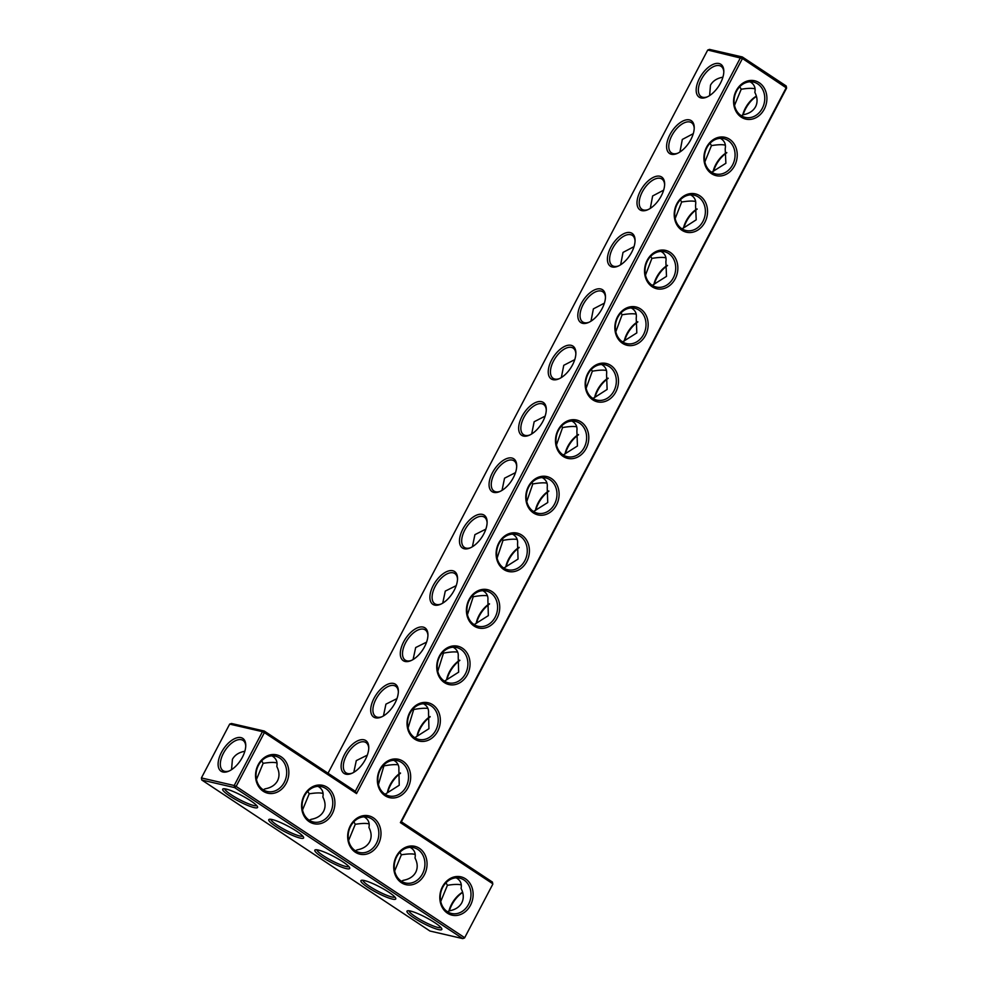 <?xml version="1.0" encoding="UTF-8"?>
<svg xmlns="http://www.w3.org/2000/svg" width="988" height="988" viewBox="0 0 988 988"><rect width="100%" height="100%" fill="white"/><g stroke="black" fill="none" stroke-linecap="round" stroke-linejoin="round"><path stroke-width="1.48" d="M401.387 821.794L786.596 88.08L742.457 58.514L356.532 793.586L264.389 732.602L236.132 786.423L464.274 937.439L462.73 938.6L234.588 787.597L236.132 786.423L234.193 785.509L262.462 731.676L264.389 732.602L264.278 731.046L262.462 731.676L229.673 724.105L201.404 777.939L201.799 780.026L429.941 931.029L462.73 938.6L464.545 937.97L492.814 884.149L492.419 882.062L401.387 821.794L400.387 822.621L786.312 87.537L786.201 85.993L742.346 56.971L709.545 49.4L707.729 50.03L328.028 773.246M400.511 773.234A19.674 10.251 -56.5 0 0 387.728 792.512M430.188 716.819A19.674 10.251 -56.5 0 0 417.344 736.035M459.852 660.416A19.674 10.251 -56.5 0 0 446.959 679.571M489.517 604.001A19.674 10.251 -56.5 0 0 476.574 623.095M519.182 547.587A19.674 10.251 -56.5 0 0 506.189 566.618M548.846 491.184A19.674 10.251 -56.5 0 0 535.805 510.141M578.511 434.782A19.674 10.251 -56.5 0 0 565.42 453.665M608.163 378.367A19.674 10.251 -56.5 0 0 595.048 397.188L607.126 389.445L606.546 374.452C607.151 370.463 605.829 367.338 602.557 365.078L601.569 364.498M637.828 321.964A19.674 10.251 -56.5 0 0 624.663 340.712M667.493 265.562A19.674 10.251 -56.5 0 0 654.291 284.223M697.145 209.16A19.674 10.251 -56.5 0 0 683.906 227.734L696.207 219.818L695.54 205.208C696.305 201.046 694.996 197.798 691.612 195.451L690.637 194.871M726.81 152.757A19.674 10.251 -56.5 0 0 713.534 171.257M756.462 96.355A19.674 10.251 -56.5 0 0 743.161 114.769M786.596 88.08L786.201 85.993M400.436 772.962A18.13 9.448 -56.5 0 0 387.395 792.796M430.101 716.559A18.13 9.448 -56.5 0 0 416.998 736.344M459.766 660.157A18.13 9.448 -56.5 0 0 446.601 679.88M489.431 603.742A18.13 9.448 -56.5 0 0 476.204 623.416M519.108 547.34A18.13 9.448 -56.5 0 0 505.819 566.939M548.772 490.937A18.13 9.448 -56.5 0 0 535.422 510.475M578.437 434.535A18.13 9.448 -56.5 0 0 565.037 453.986M608.102 378.132A18.13 9.448 -56.5 0 0 594.653 397.509M637.754 321.73A18.13 9.448 -56.5 0 0 624.268 341.021M667.419 265.34A18.13 9.448 -56.5 0 0 653.883 284.532M697.083 208.937A18.13 9.448 -56.5 0 0 683.498 228.043M726.748 152.547A18.13 9.448 -56.5 0 0 713.114 171.542M756.4 96.145A18.13 9.448 -56.5 0 0 742.729 115.053M492.419 882.062L492.53 883.605L400.387 822.621M492.814 884.149L464.545 937.97M286.199 783.299A19.674 16.487 103 0 0 273.009 754.511A19.674 16.487 103 0 0 257.374 784.274A19.674 16.487 103 0 0 286.199 783.299M332.264 813.791A19.674 16.487 103 0 0 319.075 785.003A19.674 16.487 103 0 0 303.44 814.779A19.674 16.487 103 0 0 332.264 813.791M437.709 731.194A19.674 16.487 103 0 0 424.519 702.406A19.674 16.487 103 0 0 408.884 732.182A19.674 16.487 103 0 0 437.709 731.194M467.398 674.656A19.674 16.487 103 0 0 454.208 645.868A19.674 16.487 103 0 0 438.573 675.631A19.674 16.487 103 0 0 467.398 674.656M497.088 618.105A19.674 16.487 103 0 0 483.885 589.317A19.674 16.487 103 0 0 468.263 619.093A19.674 16.487 103 0 0 497.088 618.105M526.765 561.567A19.674 16.487 103 0 0 513.575 532.779A19.674 16.487 103 0 0 497.94 562.543A19.674 16.487 103 0 0 526.765 561.567M556.454 505.016A19.674 16.487 103 0 0 543.264 476.228A19.674 16.487 103 0 0 527.629 506.004A19.674 16.487 103 0 0 556.454 505.016M378.342 844.283A19.674 16.487 103 0 0 365.14 815.495A19.674 16.487 103 0 0 349.517 845.271A19.674 16.487 103 0 0 378.342 844.283M408.019 787.745A19.674 16.487 103 0 0 394.829 758.945A19.674 16.487 103 0 0 379.194 788.72A19.674 16.487 103 0 0 408.019 787.745M424.408 874.775A19.674 16.487 103 0 0 411.218 845.987A19.674 16.487 103 0 0 395.583 875.763A19.674 16.487 103 0 0 424.408 874.775M470.473 905.28A19.674 16.487 103 0 0 457.283 876.48A19.674 16.487 103 0 0 441.661 906.255A19.674 16.487 103 0 0 470.473 905.28M586.143 448.478A19.674 16.487 103 0 0 572.954 419.69A19.674 16.487 103 0 0 557.318 449.454A19.674 16.487 103 0 0 586.143 448.478M615.833 391.927A19.674 16.487 103 0 0 602.631 363.139A19.674 16.487 103 0 0 587.008 392.915A19.674 16.487 103 0 0 615.833 391.927M645.51 335.389A19.674 16.487 103 0 0 632.32 306.601A19.674 16.487 103 0 0 616.685 336.365A19.674 16.487 103 0 0 645.51 335.389M675.199 278.851A19.674 16.487 103 0 0 662.009 250.05A19.674 16.487 103 0 0 646.374 279.826A19.674 16.487 103 0 0 675.199 278.851M704.889 222.3A19.674 16.487 103 0 0 691.699 193.512A19.674 16.487 103 0 0 676.064 223.288A19.674 16.487 103 0 0 704.889 222.3M734.578 165.762A19.674 16.487 103 0 0 721.376 136.962A19.674 16.487 103 0 0 705.753 166.737A19.674 16.487 103 0 0 734.578 165.762M764.255 109.211A19.674 16.487 103 0 0 751.065 80.423A19.674 16.487 103 0 0 735.43 110.199A19.674 16.487 103 0 0 764.255 109.211M385.085 794.253L399.238 785.238L398.868 769.356C399.127 765.762 397.756 762.946 394.755 760.896L393.767 760.303M398.139 764.761C394.829 764.379 390.087 764.761 383.912 765.898L378.429 784.509M414.775 737.703L428.94 728.699L428.533 712.941C428.841 709.298 427.483 706.432 424.445 704.345L423.457 703.765M427.915 708.433C424.667 708.013 419.925 708.371 413.7 709.508L408.093 727.897M444.464 681.164L458.642 672.161L458.21 656.526C458.568 652.821 457.209 649.919 454.122 647.807L453.146 647.214M457.691 652.105C454.492 651.648 449.75 651.981 443.476 653.117L437.77 671.284M474.154 624.614L488.344 615.623L487.887 600.111C488.282 596.344 486.923 593.405 483.811 591.256L482.823 590.676M487.455 595.776C484.318 595.282 479.588 595.603 473.252 596.727L467.435 614.684M503.831 568.075L518.045 559.072L517.551 543.696C518.008 539.88 516.65 536.879 513.501 534.718L512.513 534.125M517.218 539.448C514.143 538.917 509.413 539.213 503.028 540.337L497.112 558.084M533.52 511.525L547.735 502.534L547.216 487.282C547.723 483.404 546.376 480.366 543.19 478.167L542.202 477.587M546.981 483.132C543.956 482.552 539.238 482.836 532.804 483.947L526.789 501.484M576.72 426.816L576.72 426.804C573.769 426.199 569.051 426.446 562.58 427.557L556.454 444.884M563.209 454.986L577.437 445.996L576.881 430.867C577.437 426.927 576.103 423.852 572.867 421.629L571.891 421.049M606.471 370.488L606.311 370.451C603.396 369.845 598.74 370.092 592.343 371.179L586.131 388.296M636.21 314.172L635.889 314.098C633.012 313.492 628.417 313.727 622.119 314.789L615.808 331.709M622.576 341.897L636.815 332.907L636.21 318.037C636.877 313.986 635.556 310.825 632.246 308.54L631.258 307.96M665.937 257.868L665.48 257.745C662.639 257.152 658.107 257.362 651.895 258.399L645.485 275.121M652.265 285.359L666.505 276.368L665.875 261.622C666.591 257.522 665.27 254.311 661.935 251.989L660.947 251.409M695.663 201.552L695.07 201.391C692.255 200.799 687.796 201.009 681.671 202.009L675.162 218.533M725.377 145.236L724.661 145.026C721.882 144.446 717.473 144.643 711.434 145.619L704.839 161.958M711.644 172.27L725.884 163.279L725.192 148.793C726.019 144.581 724.723 141.284 721.302 138.9L720.314 138.32M755.091 88.932L754.239 88.673C751.498 88.093 747.163 88.29 741.21 89.241L734.529 105.383M741.321 115.72L743.1 114.781C749.04 113.706 753.189 111.027 755.573 106.729C757.759 102.344 757.512 97.565 754.844 92.39C755.734 88.105 754.449 84.77 750.991 82.362L750.003 81.782M449.379 910.825A19.674 10.251 123.5 0 1 451.812 904.86A19.674 10.251 123.5 0 1 462.68 892.423M445.971 882.778L447.428 885.297C453.381 884.346 457.728 884.161 460.457 884.742L461.31 884.989M447.539 911.788L449.318 910.837C455.258 909.775 459.42 907.083 461.791 902.797C463.977 898.401 463.73 893.621 461.075 888.447C462.014 883.741 460.396 880.197 456.221 877.838M399.893 852.286L401.363 854.805C407.303 853.854 411.65 853.669 414.392 854.237L415.244 854.497M401.474 881.284L403.24 880.345C409.18 879.271 413.342 876.591 415.726 872.305C417.899 867.909 417.665 863.129 414.997 857.955C415.948 853.249 414.33 849.705 410.156 847.346M707.729 50.03L742.457 58.514L742.346 56.971L740.518 57.588L355.31 791.302L356.532 793.586M355.31 791.302L264.278 731.046L231.488 723.488L229.673 724.105M284.26 782.373A18.13 15.178 103 0 0 275.442 756.178A18.13 15.178 103 0 0 256.571 770.418A18.13 15.178 103 0 0 267.291 791.499A18.13 15.178 103 0 0 284.26 782.373M330.338 812.865A18.13 15.178 103 0 0 321.508 786.67A18.13 15.178 103 0 0 302.637 800.922A18.13 15.178 103 0 0 313.357 821.991A18.13 15.178 103 0 0 330.338 812.865M435.782 730.28A18.13 15.178 103 0 0 426.952 704.074A18.13 15.178 103 0 0 408.081 718.325A18.13 15.178 103 0 0 418.801 739.395A18.13 15.178 103 0 0 435.782 730.28M465.459 673.73A18.13 15.178 103 0 0 456.641 647.535A18.13 15.178 103 0 0 437.77 661.775A18.13 15.178 103 0 0 448.49 682.856A18.13 15.178 103 0 0 465.459 673.73M495.149 617.191A18.13 15.178 103 0 0 486.331 590.985A18.13 15.178 103 0 0 467.46 605.236A18.13 15.178 103 0 0 478.18 626.306A18.13 15.178 103 0 0 495.149 617.191M524.838 560.641A18.13 15.178 103 0 0 516.008 534.446A18.13 15.178 103 0 0 497.137 548.686A18.13 15.178 103 0 0 507.857 569.767A18.13 15.178 103 0 0 524.838 560.641M554.527 504.102A18.13 15.178 103 0 0 545.697 477.896A18.13 15.178 103 0 0 526.826 492.148A18.13 15.178 103 0 0 537.546 513.217A18.13 15.178 103 0 0 554.527 504.102M376.403 843.369A18.13 15.178 103 0 0 367.585 817.162A18.13 15.178 103 0 0 348.715 831.414A18.13 15.178 103 0 0 359.434 852.483A18.13 15.178 103 0 0 376.403 843.369M406.093 786.819A18.13 15.178 103 0 0 397.262 760.624A18.13 15.178 103 0 0 378.392 774.864A18.13 15.178 103 0 0 389.111 795.945A18.13 15.178 103 0 0 406.093 786.819M422.481 873.861A18.13 15.178 103 0 0 413.651 847.655A18.13 15.178 103 0 0 394.78 861.907A18.13 15.178 103 0 0 405.5 882.976A18.13 15.178 103 0 0 422.481 873.861M468.547 904.353A18.13 15.178 103 0 0 459.716 878.147A18.13 15.178 103 0 0 440.846 892.399A18.13 15.178 103 0 0 451.578 913.48A18.13 15.178 103 0 0 468.547 904.353M584.204 447.552A18.13 15.178 103 0 0 575.387 421.357A18.13 15.178 103 0 0 556.516 435.609A18.13 15.178 103 0 0 567.236 456.678A18.13 15.178 103 0 0 584.204 447.552M613.894 391.013A18.13 15.178 103 0 0 605.076 364.807A18.13 15.178 103 0 0 586.205 379.059A18.13 15.178 103 0 0 596.925 400.128A18.13 15.178 103 0 0 613.894 391.013M643.583 334.463A18.13 15.178 103 0 0 634.753 308.268A18.13 15.178 103 0 0 615.882 322.52A18.13 15.178 103 0 0 626.602 343.589A18.13 15.178 103 0 0 643.583 334.463M673.273 277.924A18.13 15.178 103 0 0 664.442 251.718A18.13 15.178 103 0 0 645.572 265.97A18.13 15.178 103 0 0 656.291 287.051A18.13 15.178 103 0 0 673.273 277.924M702.95 221.374A18.13 15.178 103 0 0 694.132 195.179A18.13 15.178 103 0 0 675.261 209.431A18.13 15.178 103 0 0 685.981 230.5A18.13 15.178 103 0 0 702.95 221.374M732.639 164.835A18.13 15.178 103 0 0 723.821 138.641A18.13 15.178 103 0 0 704.95 152.881A18.13 15.178 103 0 0 715.67 173.962A18.13 15.178 103 0 0 732.639 164.835M762.328 108.285A18.13 15.178 103 0 0 753.498 82.09A18.13 15.178 103 0 0 734.627 96.342A18.13 15.178 103 0 0 745.347 117.411A18.13 15.178 103 0 0 762.328 108.285M383.517 765.243L383.912 765.898M353.79 772.32L356.298 760.612L367.301 755.141M364.078 816.854L365.066 817.434C368.524 819.842 369.808 823.177 368.932 827.462C371.587 832.637 371.834 837.416 369.648 841.801C367.277 846.099 363.115 848.778 357.174 849.853L355.408 850.792M353.828 821.794L355.285 824.313C361.238 823.362 365.585 823.165 368.326 823.745L369.166 824.004M413.194 708.705L413.7 709.508M383.443 715.93L385.925 704.148L396.941 698.64M442.883 652.154L443.476 653.117M413.083 659.539L415.676 647.548L426.581 642.138M472.573 595.616L473.252 596.727M442.735 603.149L445.292 591.096L456.221 585.637M502.262 539.065L503.028 540.337M472.388 546.759L474.919 534.644L485.861 529.136M531.939 482.527L532.804 483.947M502.028 490.357L504.547 478.192L515.489 472.635M594.998 397.201L592.899 398.436M561.629 425.976L562.58 427.557M531.68 433.967L534.162 421.74L545.129 416.133M591.318 369.438L592.343 371.179M561.332 377.577L563.765 365.313L574.757 359.632M621.007 312.887L622.119 314.789M590.985 321.174L593.38 308.874L604.397 303.143M683.857 227.746L681.955 228.808M650.684 256.349L651.895 258.399M620.637 264.784L623.02 252.409L634.024 246.642M680.374 199.811L681.671 202.009M650.289 208.382L652.636 195.97L663.652 190.153M710.063 143.26L711.434 145.619M679.942 151.979L682.313 139.456L693.28 133.664M739.753 86.722L741.21 89.241M722.907 77.175C716.992 78.25 712.854 80.93 710.483 85.203L709.606 95.577M448.947 911.109A18.13 9.448 123.5 0 1 451.541 904.316A18.13 9.448 123.5 0 1 462.619 892.213M440.747 901.439L447.428 885.297M394.669 870.947L401.363 854.805M348.603 840.455L355.285 824.313M201.404 777.939L234.193 785.509L234.588 787.597L201.799 780.026M342.737 861.734A19.674 3.211 27.7 0 1 349.703 867.859A19.674 3.211 27.7 0 1 330.77 862.166A19.674 3.211 27.7 0 1 315.333 849.828A19.674 3.211 27.7 0 1 342.737 861.734M438.413 929.572A19.674 3.211 27.7 0 1 416.85 919.729A19.674 3.211 27.7 0 1 407.476 910.813A19.674 3.211 27.7 0 1 425.902 917.457A19.674 3.211 27.7 0 1 441.834 928.856A19.674 3.211 27.7 0 1 438.413 929.572M392.347 899.08A19.674 3.211 27.7 0 1 370.784 889.237A19.674 3.211 27.7 0 1 361.398 880.32A19.674 3.211 27.7 0 1 379.837 886.965A19.674 3.211 27.7 0 1 395.768 898.364A19.674 3.211 27.7 0 1 392.347 899.08M272.194 819.546A19.674 3.211 -152.3 0 0 269.255 819.324A19.674 3.211 -152.3 0 0 284.705 831.661A19.674 3.211 -152.3 0 0 303.625 837.367A19.674 3.211 -152.3 0 0 291.04 827.808A19.674 3.211 -152.3 0 0 272.194 819.546M226.116 789.054A19.674 3.211 -152.3 0 0 223.189 788.832A19.674 3.211 -152.3 0 0 238.627 801.169A19.674 3.211 -152.3 0 0 257.559 806.875A19.674 3.211 -152.3 0 0 244.975 797.304A19.674 3.211 -152.3 0 0 226.116 789.054M221.46 752.387A19.674 10.251 123.5 0 1 236.675 737.875A19.674 10.251 123.5 0 1 245.753 745.273A19.674 10.251 123.5 0 1 228.549 771.258A19.674 10.251 123.5 0 1 221.46 752.387M541.498 401.671A19.674 10.251 -56.5 0 0 520.207 420.456A19.674 10.251 -56.5 0 0 529.086 435.313A19.674 10.251 -56.5 0 0 546.29 409.316A19.674 10.251 -56.5 0 0 541.498 401.671M511.908 458.024A19.674 10.251 -56.5 0 0 490.616 476.821A19.674 10.251 -56.5 0 0 499.508 491.666A19.674 10.251 -56.5 0 0 516.712 465.669A19.674 10.251 -56.5 0 0 511.908 458.024M482.317 514.378A19.674 10.251 -56.5 0 0 461.026 533.174A19.674 10.251 -56.5 0 0 469.918 548.019A19.674 10.251 -56.5 0 0 487.121 522.022A19.674 10.251 -56.5 0 0 482.317 514.378M452.739 570.731A19.674 10.251 -56.5 0 0 431.447 589.527A19.674 10.251 -56.5 0 0 440.327 604.372A19.674 10.251 -56.5 0 0 457.53 578.388A19.674 10.251 -56.5 0 0 452.739 570.731M423.148 627.084A19.674 10.251 -56.5 0 0 401.857 645.88A19.674 10.251 -56.5 0 0 410.736 660.725A19.674 10.251 -56.5 0 0 427.94 634.741A19.674 10.251 -56.5 0 0 423.148 627.084M393.557 683.449A19.674 10.251 -56.5 0 0 372.266 702.233A19.674 10.251 -56.5 0 0 381.158 717.09A19.674 10.251 -56.5 0 0 398.362 691.094A19.674 10.251 -56.5 0 0 393.557 683.449M363.967 739.802A19.674 10.251 -56.5 0 0 342.675 758.599A19.674 10.251 -56.5 0 0 351.567 773.443A19.674 10.251 -56.5 0 0 368.771 747.447A19.674 10.251 -56.5 0 0 363.967 739.802M719.017 63.528A19.674 10.251 -56.5 0 0 697.726 82.325A19.674 10.251 -56.5 0 0 706.618 97.17A19.674 10.251 -56.5 0 0 723.821 71.185A19.674 10.251 -56.5 0 0 719.017 63.528M689.439 119.894A19.674 10.251 -56.5 0 0 668.147 138.678A19.674 10.251 -56.5 0 0 677.027 153.535A19.674 10.251 -56.5 0 0 694.231 127.538A19.674 10.251 -56.5 0 0 689.439 119.894M659.848 176.247A19.674 10.251 -56.5 0 0 638.557 195.031A19.674 10.251 -56.5 0 0 647.436 209.888A19.674 10.251 -56.5 0 0 664.64 183.892A19.674 10.251 -56.5 0 0 659.848 176.247M630.258 232.6A19.674 10.251 -56.5 0 0 608.966 251.397A19.674 10.251 -56.5 0 0 617.858 266.241A19.674 10.251 -56.5 0 0 635.062 240.245A19.674 10.251 -56.5 0 0 630.258 232.6M600.667 288.953A19.674 10.251 -56.5 0 0 579.376 307.75A19.674 10.251 -56.5 0 0 588.268 322.594A19.674 10.251 -56.5 0 0 605.471 296.61A19.674 10.251 -56.5 0 0 600.667 288.953M571.089 345.306A19.674 10.251 -56.5 0 0 549.797 364.103A19.674 10.251 -56.5 0 0 558.677 378.947A19.674 10.251 -56.5 0 0 575.881 352.963A19.674 10.251 -56.5 0 0 571.089 345.306M271.947 755.869C276.121 758.228 277.727 761.76 276.788 766.466C279.456 771.64 279.69 776.432 277.517 780.816C275.133 785.114 270.971 787.794 265.031 788.856L263.265 789.807M318.013 786.362C322.187 788.72 323.805 792.253 322.854 796.97C325.521 802.133 325.768 806.924 323.582 811.309C321.199 815.606 317.049 818.286 311.109 819.348L309.33 820.299M368.759 748.225A18.13 9.448 -56.5 0 0 366.054 742.606A18.13 9.448 -56.5 0 0 364.362 741.889A18.13 9.448 -56.5 0 0 347.257 753.98A18.13 9.448 -56.5 0 0 346.047 772.838A18.13 9.448 -56.5 0 0 352.271 773.135M398.349 691.859A18.13 9.448 -56.5 0 0 395.645 686.252A18.13 9.448 -56.5 0 0 393.953 685.536A18.13 9.448 -56.5 0 0 376.836 697.627A18.13 9.448 -56.5 0 0 375.638 716.485A18.13 9.448 -56.5 0 0 381.862 716.769M302.526 809.962L309.219 793.821C315.975 792.747 320.606 792.648 323.101 793.512M427.94 635.506A18.13 9.448 -56.5 0 0 425.235 629.899A18.13 9.448 -56.5 0 0 423.543 629.183A18.13 9.448 -56.5 0 0 406.426 641.274A18.13 9.448 -56.5 0 0 405.228 660.12A18.13 9.448 -56.5 0 0 411.453 660.416M457.518 579.153A18.13 9.448 -56.5 0 0 454.826 573.546A18.13 9.448 -56.5 0 0 453.134 572.818A18.13 9.448 -56.5 0 0 436.017 584.921A18.13 9.448 -56.5 0 0 434.806 603.767A18.13 9.448 -56.5 0 0 441.031 604.063M487.109 522.8A18.13 9.448 -56.5 0 0 484.404 517.181A18.13 9.448 -56.5 0 0 482.712 516.465A18.13 9.448 -56.5 0 0 465.607 528.568A18.13 9.448 -56.5 0 0 464.397 547.414A18.13 9.448 -56.5 0 0 470.621 547.71M516.699 466.447A18.13 9.448 -56.5 0 0 513.995 460.828A18.13 9.448 -56.5 0 0 512.303 460.112A18.13 9.448 -56.5 0 0 495.186 472.202A18.13 9.448 -56.5 0 0 493.988 491.061A18.13 9.448 -56.5 0 0 500.212 491.357M546.278 410.082A18.13 9.448 -56.5 0 0 543.585 404.475A18.13 9.448 -56.5 0 0 541.893 403.759A18.13 9.448 -56.5 0 0 524.776 415.849A18.13 9.448 -56.5 0 0 523.578 434.708A18.13 9.448 -56.5 0 0 529.79 434.992M575.868 353.729A18.13 9.448 -56.5 0 0 573.164 348.122A18.13 9.448 -56.5 0 0 571.472 347.406A18.13 9.448 -56.5 0 0 554.367 359.496A18.13 9.448 -56.5 0 0 553.157 378.342A18.13 9.448 -56.5 0 0 559.381 378.639M605.459 297.376A18.13 9.448 -56.5 0 0 602.754 291.769A18.13 9.448 -56.5 0 0 601.062 291.04A18.13 9.448 -56.5 0 0 583.945 303.143A18.13 9.448 -56.5 0 0 582.747 321.989A18.13 9.448 -56.5 0 0 588.971 322.286M635.049 241.023A18.13 9.448 -56.5 0 0 632.345 235.403A18.13 9.448 -56.5 0 0 630.653 234.687A18.13 9.448 -56.5 0 0 613.536 246.79A18.13 9.448 -56.5 0 0 612.338 265.636A18.13 9.448 -56.5 0 0 618.562 265.933M664.628 184.67A18.13 9.448 -56.5 0 0 661.935 179.05A18.13 9.448 -56.5 0 0 660.243 178.334A18.13 9.448 -56.5 0 0 643.126 190.425A18.13 9.448 -56.5 0 0 641.928 209.283A18.13 9.448 -56.5 0 0 648.14 209.579M694.218 128.304A18.13 9.448 -56.5 0 0 691.514 122.697A18.13 9.448 -56.5 0 0 689.822 121.981A18.13 9.448 -56.5 0 0 672.717 134.072A18.13 9.448 -56.5 0 0 671.507 152.93A18.13 9.448 -56.5 0 0 677.731 153.214M723.809 71.951A18.13 9.448 -56.5 0 0 721.104 66.344A18.13 9.448 -56.5 0 0 719.412 65.628A18.13 9.448 -56.5 0 0 702.295 77.719A18.13 9.448 -56.5 0 0 701.097 96.565A18.13 9.448 -56.5 0 0 707.322 96.861M440.994 927.571A18.13 2.964 27.7 0 1 438.017 927.485A18.13 2.964 27.7 0 1 420.048 919.532A18.13 2.964 27.7 0 1 409.007 910.775M394.916 897.067A18.13 2.964 27.7 0 1 391.952 896.993A18.13 2.964 27.7 0 1 373.97 889.039A18.13 2.964 27.7 0 1 362.942 880.283M348.85 866.575A18.13 2.964 27.7 0 1 331.598 860.573A18.13 2.964 27.7 0 1 316.876 849.791M270.798 819.299A18.13 2.964 -152.3 0 0 285.532 830.081A18.13 2.964 -152.3 0 0 302.773 836.083M224.733 788.807A18.13 2.964 -152.3 0 0 239.467 799.588A18.13 2.964 -152.3 0 0 256.707 805.591M229.253 770.949A18.13 9.448 123.5 0 1 223.041 770.652A18.13 9.448 123.5 0 1 223.399 753.313A18.13 9.448 123.5 0 1 243.048 740.42A18.13 9.448 123.5 0 1 245.74 746.039M256.46 779.458L263.154 763.329C269.909 762.254 274.541 762.143 277.035 763.02M261.684 760.797L263.154 763.329M231.538 769.664L232.427 759.29C234.798 755.017 238.935 752.337 244.839 751.263M307.762 791.302L309.219 793.821"/></g></svg>
